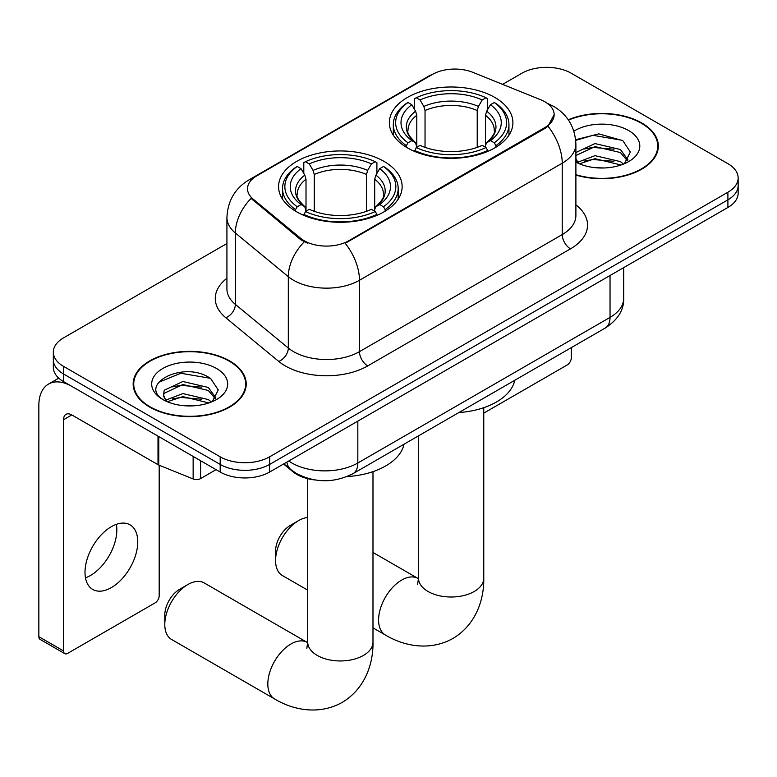 <?xml version="1.0" encoding="UTF-8"?>
<svg xmlns="http://www.w3.org/2000/svg" width="777" height="777" viewBox="0 0 777 777"><rect width="100%" height="100%" fill="white"/><g stroke="black" fill="none" stroke-linecap="round" stroke-linejoin="round"><path stroke-width="1.17" d="M384.042 161.393A61.781 35.664 0 0 0 316.715 153.661A61.781 35.664 0 0 0 278.574 186.616A61.781 35.664 0 0 0 296.668 211.83A61.781 35.664 0 0 0 363.995 219.57A61.781 35.664 0 0 0 402.136 186.616A61.781 35.664 0 0 0 384.042 161.393M494.813 97.436A61.781 35.664 0 0 0 427.486 89.705A61.781 35.664 0 0 0 389.355 122.659A61.781 35.664 0 0 0 407.449 147.883A61.781 35.664 0 0 0 474.776 155.614A61.781 35.664 0 0 0 512.907 122.659A61.781 35.664 0 0 0 494.813 97.436M544.93 101.816A31.468 18.172 0 0 0 540.724 99.777L472.853 72.339A31.468 18.172 0 0 0 432.546 74.378L256.731 175.884A31.468 18.172 0 0 0 247.513 188.733A31.468 18.172 0 0 0 253.205 199.155L300.728 238.345A31.468 18.172 0 0 0 348.756 240.763L544.93 127.515A31.468 18.172 0 0 0 554.147 114.666A31.468 18.172 0 0 0 544.93 101.816M315.054 479.972A34.965 20.192 180 0 1 292.929 471.717L283.566 463.995M575.893 175.078A56.536 32.644 0 0 0 658.333 146.076A56.536 32.644 0 0 0 641.773 122.989A56.536 32.644 0 0 0 568.288 119.784M229.662 360.926A56.536 32.644 0 0 0 168.046 353.846A56.536 32.644 0 0 0 133.149 384.003A56.536 32.644 0 0 0 149.708 407.08A56.536 32.644 0 0 0 211.315 414.16A56.536 32.644 0 0 0 246.222 384.003A56.536 32.644 0 0 0 229.662 360.926M133.731 386.946A56.536 32.644 0 0 0 133.537 387.81M554.147 114.666L547.979 126.233L544.93 128.448L345.221 243.298A40.802 23.553 60 0 1 359.479 280.264A46.63 26.923 180 0 1 293.541 280.264A46.63 26.923 180 0 1 288.316 276.67L235.363 233.003A46.63 26.923 180 0 1 226.923 217.57L226.923 288.947A46.63 26.923 0 0 0 235.363 304.39L288.316 348.047A46.63 26.923 0 0 0 293.541 351.641A46.63 26.923 0 0 0 359.479 351.641L562.237 234.586A46.63 26.923 0 0 0 575.893 215.55L575.893 144.163A46.63 26.923 180 0 1 562.237 163.199A40.802 23.553 -120 0 0 547.979 126.233M226.923 243.531L63.578 337.849A34.965 20.192 0 0 0 53.331 352.117L53.331 367.346A34.965 20.192 0 0 0 63.578 381.624L220.182 472.037L220.182 464.423A34.965 20.192 0 0 0 269.638 464.423L727.903 199.844A34.965 20.192 0 0 0 738.15 185.567A34.965 20.192 0 0 1 727.903 199.844L269.638 464.423A34.965 20.192 0 0 1 220.182 464.423L63.578 374.009L220.182 464.423L220.182 456.808A34.965 20.192 0 0 0 269.638 456.808L727.903 192.23A34.965 20.192 0 0 0 738.15 177.952A34.965 20.192 0 0 0 727.903 163.675L571.299 73.261A34.965 20.192 0 0 0 521.853 73.261L502.612 84.372M53.331 359.732A34.965 20.192 0 0 0 63.578 374.009A34.965 20.192 0 0 1 53.331 359.732M307.799 243.298L300.728 239.724L251.088 198.388A40.802 27.282 129.5 0 0 235.363 233.003L235.363 304.39A11.655 7.799 -50.5 0 1 225.816 317.764A58.285 33.644 180 0 1 226.923 278.273M53.331 352.117A34.965 20.192 0 0 0 63.578 366.394L220.182 456.808M245.833 387.81A56.536 32.644 0 0 0 245.639 386.946M657.944 149.874A56.536 32.644 0 0 0 657.75 149.009M220.182 472.037A34.965 20.192 0 0 0 269.638 472.037L727.903 207.459A34.965 20.192 0 0 0 738.15 193.182L738.15 177.952M575.893 174.699A55.954 32.304 0 0 0 657.75 146.076A55.954 32.304 0 0 0 641.365 123.232A55.954 32.304 0 0 0 568.511 120.114M595.483 167.706L604.273 167.968M578.02 162.131L594.978 155.662L620.425 161.606L623.504 164.083M579.584 163.762L594.978 158.683L620.978 165.015M575.893 158.343A26.34 15.21 0 0 0 579.807 163.966M575.893 153.351L576.359 152.311L594.978 143.57L620.425 149.524L627.991 159.975M575.893 156.371L576.359 155.332L594.978 146.591L620.425 152.545L627.398 160.761M575.893 162.121A37.995 21.941 0 0 0 628.671 161.587A37.995 21.941 0 0 0 628.671 130.555A37.995 21.941 0 0 0 573.882 131.187M624.407 163.704L630.361 152.02L622.833 140.666L598.824 133.867L575.66 139.714M578.282 163.306L575.893 160.499M575.728 140.404L592.909 135.324L622.319 140.326M584.537 148.931L592.909 147.416L613.908 149.213M584.537 161.024L592.909 159.499L613.908 161.295M483.77 413.131L567.181 364.976A5.827 3.361 120 0 0 571.299 357.838L571.299 347.63M150.126 406.847A55.954 32.304 0 0 0 211.091 413.85A55.954 32.304 0 0 0 245.639 384.003A55.954 32.304 0 0 0 229.244 361.159A55.954 32.304 0 0 0 168.269 354.157A55.954 32.304 0 0 0 133.731 384.003A55.954 32.304 0 0 0 150.126 406.847M183.362 405.643L192.152 405.895M165.899 400.058L182.867 393.589L208.314 399.543L211.393 402.01M167.463 401.69L182.867 396.61L208.867 402.942M166.161 401.233L163.442 394.852A26.34 15.21 0 0 0 167.696 401.894M163.442 394.852L164.238 390.248L182.867 381.507L208.314 387.451L215.88 397.911M163.51 395.231L164.238 393.269L182.867 384.528L208.314 390.472L215.287 398.698M212.296 401.641L218.25 389.947L210.713 378.603C184.052 359.44 136.674 384.693 164.034 400.174L164.17 400.262M216.55 368.492A37.995 21.941 0 0 0 162.811 368.492A37.995 21.941 0 0 0 162.811 399.514A37.995 21.941 0 0 0 216.56 399.514A37.995 21.941 0 0 0 216.55 368.492M158.479 382.41L180.788 373.261L210.198 378.263M172.416 386.868L180.788 385.343L201.787 387.15M172.416 398.951L180.788 397.435L201.787 399.232M275.573 560.557L275.573 551.039A20.979 12.111 -60 0 1 290.404 525.339L298.65 520.58A32.634 18.842 120 0 0 275.573 560.557A32.634 18.842 120 0 0 282.333 575.495L307.711 590.151M406.332 147.222L406.332 145.668L407.993 142.803A55.488 32.032 0 0 1 407.993 102.515L411.81 104.71A50.126 28.934 0 0 0 411.81 140.598L415.578 142.745L416.793 147.241M416.793 145.406L416.793 115.268L415.578 111.208L411.81 104.71M414.578 109.489L414.578 98.698L416.239 97.756A55.488 32.032 0 0 1 486.023 97.756L482.216 99.951A50.126 28.934 0 0 0 420.046 99.951L423.815 106.449L425.038 110.519L425.038 147.368M477.224 147.368L477.224 110.519L478.447 106.449L482.216 99.951M458.838 412.568A64.112 37.014 0 0 0 514.772 380.274M414.578 150.427A57.819 33.382 0 0 0 487.684 150.427L486.023 147.562A55.488 32.032 0 0 1 416.239 147.562L414.578 151.408M487.684 151.408L487.684 150.427M407.993 102.515L406.332 103.458A57.819 33.382 0 0 0 393.317 124.563A57.819 33.382 0 0 0 406.332 145.668M486.023 97.756L487.684 98.698L487.684 109.489M416.239 147.562L420.046 145.357A50.126 28.934 0 0 0 482.216 145.357L486.023 147.562M411.81 140.598L407.993 142.803M420.046 99.951L416.239 97.756M415.578 111.208A44.833 25.884 0 0 0 415.578 142.745L415.782 142.881C409.421 136.723 406.818 132.537 408.003 130.342A43.133 24.903 0 0 1 416.793 115.268M495.93 145.668A57.819 33.382 0 0 0 508.945 124.563A57.819 33.382 0 0 0 495.93 103.458L494.269 102.515A55.488 32.032 0 0 1 494.269 142.803L495.93 145.668L495.93 147.222M494.269 142.803L490.452 140.598A50.126 28.934 0 0 0 490.452 104.71L494.269 102.515M490.452 104.71L486.684 111.208L485.47 115.268L485.47 145.406L486.684 142.745L490.452 140.598M485.47 115.268A43.133 24.903 0 0 1 494.259 130.342C495.435 132.556 492.841 136.733 486.48 142.881L486.684 142.745A44.833 25.884 0 0 0 486.684 111.208M485.47 147.241L485.47 145.406M307.711 517.492A32.634 18.842 120 0 0 298.65 520.58L290.404 525.339M164.792 624.514L164.792 614.995A20.979 12.111 -60 0 1 179.633 589.296L187.869 584.537A32.634 18.842 120 0 0 164.792 624.514A32.634 18.842 120 0 0 171.552 639.452L274.582 698.941A32.634 18.842 -60 0 1 269.58 672.785A32.634 18.842 -60 0 1 290.899 644.026A32.634 18.842 -60 0 1 307.216 642.404L307.711 642.686M295.561 211.179L295.561 209.625L297.212 206.76A55.488 32.032 0 0 1 297.212 166.463L301.029 168.667A50.126 28.934 0 0 0 301.029 204.555L304.798 206.701L306.012 211.198M306.012 209.363L306.012 179.225L304.798 175.165L301.029 168.667M303.797 173.446L303.797 162.655L305.458 161.713A55.488 32.032 0 0 1 375.252 161.713L371.435 163.908A50.126 28.934 0 0 0 309.275 163.908L313.044 170.406L314.258 174.466L314.258 211.325M366.453 211.325L366.453 174.466L367.667 170.406L371.435 163.908M346.998 476.592A64.112 37.014 0 0 0 404.001 444.23M303.797 214.374A57.819 33.382 0 0 0 376.903 214.374L375.252 211.519A55.488 32.032 0 0 1 305.458 211.519L303.797 215.365M376.903 215.365L376.903 214.374M297.212 166.463L295.561 167.414A57.819 33.382 0 0 0 282.537 188.52A57.819 33.382 0 0 0 295.561 209.625M375.252 161.713L376.903 162.655L376.903 173.446M305.458 211.519L309.275 209.314A50.126 28.934 0 0 0 371.435 209.314L375.252 211.519M301.029 204.555L297.212 206.76M309.275 163.908L305.458 161.713M304.798 175.165A44.833 25.884 0 0 0 304.798 206.701L305.011 206.837C298.64 200.68 296.047 196.494 297.222 194.299A43.133 24.903 0 0 1 306.012 179.225M385.149 209.625A57.819 33.382 0 0 0 398.174 188.52A57.819 33.382 0 0 0 385.149 167.414L383.488 166.463A55.488 32.032 0 0 1 383.488 206.76L385.149 209.625L385.149 211.179M383.488 206.76L379.681 204.555A50.126 28.934 0 0 0 379.681 168.667L383.488 166.463M379.681 168.667L375.913 175.165L374.689 179.225L374.689 209.363L375.913 206.701L379.681 204.555M374.689 179.225A43.133 24.903 0 0 1 383.479 194.299C384.654 196.513 382.061 200.689 375.699 206.837L375.913 206.701A44.833 25.884 0 0 0 375.913 175.165M374.689 211.198L374.689 209.363M307.216 642.404L204.186 582.925A32.634 18.842 120 0 0 187.869 584.537L179.633 589.296M116.365 524.349A37.296 21.533 -60 0 1 90.462 575.504A37.296 21.533 -60 0 1 85.48 577.835M111.383 587.587A37.296 21.533 120 0 0 135.752 554.71A37.296 21.533 120 0 0 130.031 524.825A37.296 21.533 120 0 0 111.383 526.67A37.296 21.533 120 0 0 87.014 559.537A37.296 21.533 120 0 0 92.735 589.432A37.296 21.533 120 0 0 111.383 587.587M200.602 460.742L200.602 478.583L216.064 469.658M158.003 436.14L71.824 386.383A46.63 26.923 -120 0 0 48.504 384.071A46.63 26.923 -120 0 0 38.85 405.419L38.85 636.693L63.578 650.971L63.578 419.697A11.655 6.731 60 0 1 65.987 414.355A11.655 6.731 60 0 1 71.824 414.937L158.003 464.695L158.003 436.14A5.827 3.361 0 0 0 158.78 436.519M63.578 650.971A5.827 3.361 120 0 0 64.782 653.642L40.054 639.364A5.827 3.361 -60 0 1 38.85 636.693M64.782 653.642A5.827 3.361 120 0 0 67.696 653.35L155.07 602.903A5.827 3.361 120 0 0 159.188 595.765L159.188 465.238M200.602 478.583A5.827 3.361 180 0 1 193.143 478.962L158.78 465.073A5.827 3.361 180 0 1 158.003 464.695M253.205 199.155L253.205 200.534M300.728 238.345L300.728 239.724M348.756 240.763L348.756 241.705M544.93 127.515L544.93 128.448M292.929 471.221L292.929 471.717M367.715 365.918A11.655 6.731 60 0 1 359.479 351.641L359.479 280.264L562.237 163.199L562.237 234.586A11.655 6.731 60 0 0 570.483 248.854L367.715 365.918A58.285 33.644 180 0 1 285.295 365.918A58.285 33.644 180 0 1 278.768 361.431L225.816 317.764M575.893 144.163C575.106 127.399 567.734 114.831 553.787 106.459L547.902 103.584A40.802 19.104 112 0 0 547.348 103.39M253.263 178.263A40.802 23.553 -120 0 0 249.028 179.856C235.081 188.228 227.719 200.806 226.923 217.57M249.028 179.856L429.118 75.884A40.802 23.553 60 0 1 432.216 74.573M304.205 241.88A40.802 27.282 129.5 0 0 288.316 276.67L288.316 348.047A11.655 7.799 -50.5 0 1 278.768 361.431M575.893 204.875A58.285 33.644 180 0 1 570.483 248.854M269.638 456.808L269.638 472.037M727.903 192.23L727.903 207.459M63.578 366.394L63.578 381.624M288.753 461.004A46.63 26.923 0 0 0 291.89 462.995A46.63 26.923 0 0 0 357.828 462.995L610.042 317.385A46.63 26.923 0 0 0 623.698 298.349C624.038 309.916 617.88 319.823 605.215 328.059L353.001 473.669A23.31 13.462 60 0 0 357.828 462.995L357.828 421.124M610.042 275.505L610.042 317.385A23.31 13.462 60 0 1 605.215 328.059M286.868 462.092A23.31 15.589 129.5 0 0 290.928 469.667L283.848 463.83M483.77 407.682L483.77 578.166A32.634 18.842 180 0 1 474.213 591.491A32.634 18.842 180 0 1 428.049 591.491A32.634 18.842 180 0 1 418.492 578.166L417.618 584.421M483.77 578.166C484.197 599.582 475.893 624.766 452.962 638.441C429.671 651.456 403.7 646.066 385.353 634.984A32.634 18.842 -60 0 1 380.351 608.828A32.634 18.842 -60 0 1 401.68 580.069A32.634 18.842 -60 0 1 417.997 578.447L418.492 578.729M477.224 110.519A43.133 24.903 0 0 0 425.038 110.519M478.447 106.449A44.833 25.884 0 0 0 423.815 106.449M372.989 471.639L372.989 642.123A32.634 18.842 180 0 1 363.432 655.438A32.634 18.842 180 0 1 317.278 655.438A32.634 18.842 180 0 1 307.711 642.123L306.837 648.377M366.453 174.466A43.133 24.903 0 0 0 314.258 174.466M367.667 170.406A44.833 25.884 0 0 0 313.044 170.406M63.578 419.697L71.824 414.937M158.78 436.587L158.78 465.073M193.143 478.962L193.143 456.429M429.118 75.884L436.606 72.407M547.902 103.584L547.29 103.341M353.001 473.669C334.236 483.1 315.481 483.1 296.717 473.669L290.928 469.667M623.698 298.349L623.698 267.618M657.75 150.748L657.75 146.076M245.639 388.675L245.639 384.003M133.731 388.675L133.731 384.003M385.353 634.984L372.989 627.845M393.317 135.227L393.317 124.563M508.945 135.227L508.945 124.563M417.997 578.447L372.989 552.466M418.492 435.858L418.492 578.166M372.989 642.123C373.416 663.539 365.112 688.723 342.191 702.398C318.891 715.413 292.929 710.023 274.582 698.941M282.537 199.184L282.537 188.52M398.174 199.184L398.174 188.52M307.711 478.671L307.711 642.123M48.504 384.071L58.761 378.156"/></g></svg>
